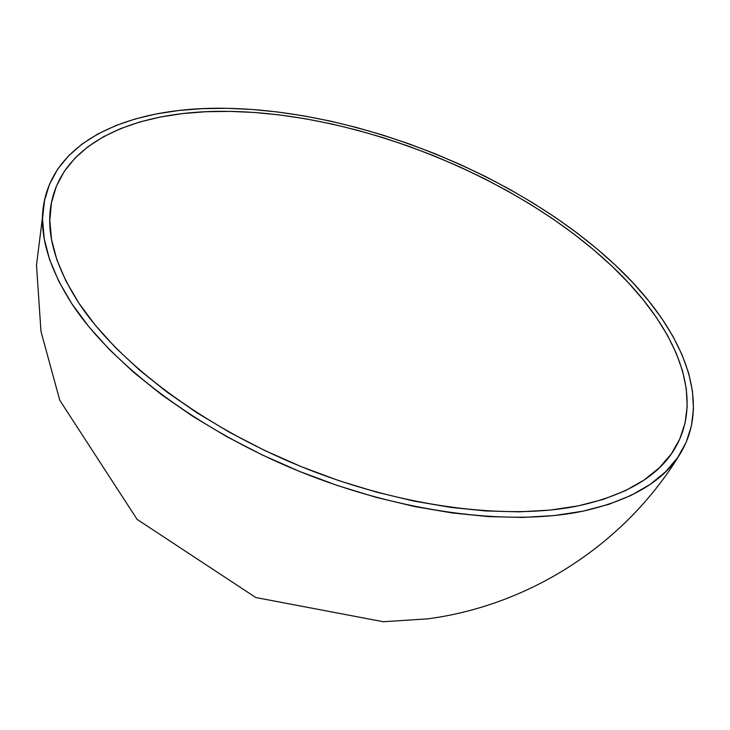 <?xml version="1.0" encoding="UTF-8"?>
<svg xmlns="http://www.w3.org/2000/svg" width="730" height="730" viewBox="0 0 730 730"><rect width="100%" height="100%" fill="white"/><g stroke="black" fill="none" stroke-linecap="round" stroke-linejoin="round"><path stroke-width="1.09" d="M229.421 111.38C359.936 113.506 517.26 176.934 611.585 265.82C673.498 323.956 706.229 394.638 675.241 447.846C659.217 475.714 626.887 495.059 578.269 505.872C506.894 520.536 400.971 507.131 301.444 466.716C201.945 426.201 118.096 362.5 78.849 303.096C53.865 264.005 44.931 229.594 52.058 199.856C66.457 138.463 141.848 109.755 229.421 111.38L254.113 112.447L279.362 114.911L305.012 118.707L330.9 123.781L356.897 130.095L382.858 137.587L408.645 146.201L434.14 155.901L459.207 166.623L483.716 178.312L507.542 190.931L530.546 204.418L552.601 218.717L573.552 233.764L593.271 249.487L611.585 265.82L628.338 282.674L643.367 299.975L656.498 317.596L667.539 335.444L676.318 353.384L682.641 371.278L686.319 388.962L687.186 406.272L685.059 423.008L679.803 438.976L671.29 453.951L659.418 467.702L644.152 480.002L625.482 490.615L603.482 499.311L578.269 505.872L550.064 510.106L519.139 511.839L485.87 510.964L450.675 507.386L414.056 501.108L376.58 492.157L338.839 480.641L301.444 466.716L264.999 450.62L230.096 432.607L197.282 412.998L167.051 392.12L139.804 370.338L115.869 348.009L95.502 325.489L78.849 303.096L65.992 281.15L56.913 259.916L51.565 239.632L49.795 220.506L51.465 202.703L56.338 186.342L64.213 171.513L74.834 158.3L87.947 146.73L103.313 136.829L120.669 128.58L139.786 121.983L160.436 117.001L182.391 113.606L205.449 111.745L229.421 111.38M582.96 511.173C510.097 526.412 401.509 512.834 299.446 471.388C197.419 429.842 111.608 364.425 71.741 303.589C46.647 264.023 37.659 229.183 44.776 199.062C59.422 135.835 137.021 106.525 226.711 108.314C359.735 110.704 519.441 175.09 615.746 265.528C679.265 324.996 713.137 397.595 681.072 452.272C664.765 480.449 632.061 500.077 582.96 511.173L608.674 504.375L631.094 495.396L650.083 484.455L665.577 471.808L677.595 457.673L686.173 442.307L691.419 425.946L693.464 408.818L692.46 391.116L688.6 373.039L682.048 354.771L673.014 336.466L661.672 318.262L648.231 300.304L632.864 282.692L615.746 265.528L597.058 248.912L576.955 232.906L555.612 217.613L533.155 203.077L509.732 189.362L485.486 176.532L460.557 164.642L435.062 153.738L409.138 143.874L382.903 135.105L356.495 127.476L330.051 121.043L303.698 115.86L277.592 111.973L251.868 109.436L226.711 108.314L202.274 108.651L178.75 110.504L156.329 113.926L135.223 118.954L115.669 125.624L97.875 133.982L82.107 144.029L68.611 155.782L57.652 169.223L49.485 184.316L44.366 200.987L42.532 219.155L44.201 238.683L49.54 259.415L58.701 281.123L71.741 303.589L88.686 326.529L109.454 349.615L133.9 372.51L161.759 394.848L192.711 416.264L226.318 436.394L262.088 454.872L299.446 471.388L337.789 485.66L376.488 497.449L414.905 506.593L452.418 512.989L488.461 516.594L522.525 517.433L554.143 515.581L582.96 511.173M680.953 452.472C627.061 542.372 531.896 604.951 427.99 618.821L383.35 621.741L255.774 597.523L137.149 519.422L59.769 400.277L40.98 331.447L36.5 265.118L44.758 199.153"/></g></svg>
